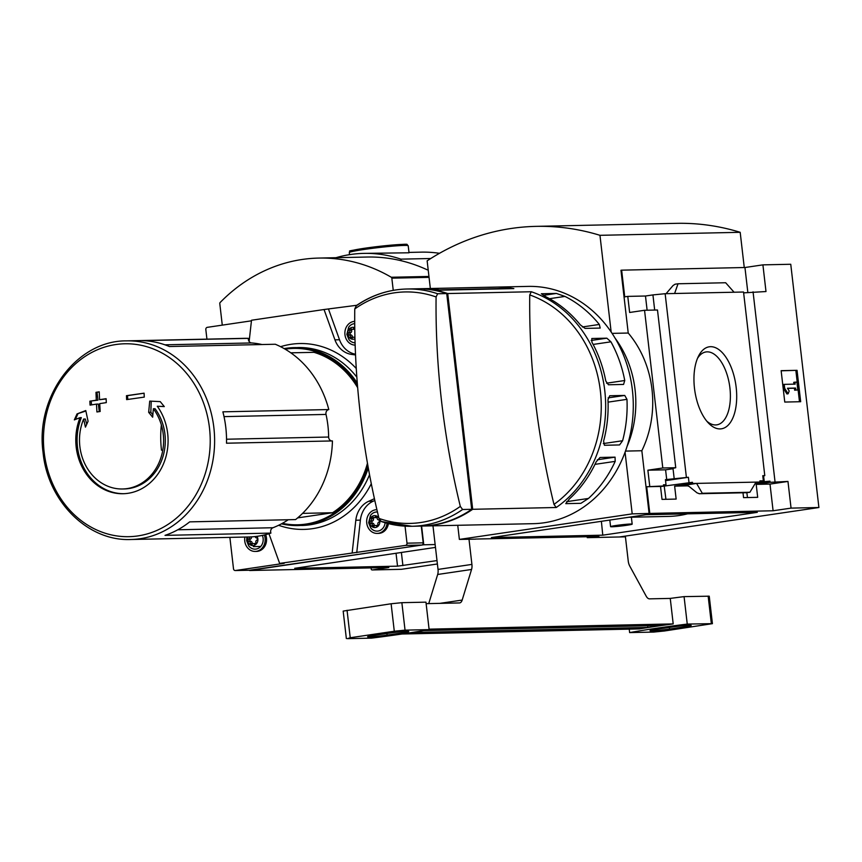 <?xml version="1.0" encoding="UTF-8"?>
<svg xmlns="http://www.w3.org/2000/svg" width="862" height="862" viewBox="0 0 862 862"><rect width="100%" height="100%" fill="white"/><g stroke="black" fill="none" stroke-linecap="round" stroke-linejoin="round"><path stroke-width="1.29" d="M628.786 517.265L668.416 516.413A114.312 98.807 -91.2 0 0 687.499 513.849M762.881 476.611L763.678 476.567L764.271 481.664L769.949 481.158L770.078 482.332L756.189 484.379L757.687 497.331L743.561 497.633L743.001 492.784M769.949 481.158L755.317 483.313M746.848 492.698L747.483 497.546M764.271 481.664L755.543 482.957M763.678 476.567L762.892 476.686M734.079 292.229L674.601 293.5L678.038 283.77L725.664 282.747L734.079 292.229L743.54 292.024L764.788 475.641L762.816 475.964M764.788 475.641L762.773 475.684L763.366 480.78L759.939 481.287M763.366 480.78L759.885 480.856L760.025 482.03L755.715 482.666M692.466 482.3L660.777 486.545L692.466 482.3L692.595 483.485L674.644 486.136L676.142 499.076L662.016 499.389L660.518 486.437L663.568 485.985L663.428 484.81L666.014 484.756L663.471 485.134M666.014 484.756L665.432 479.649L688.393 477.279L665.539 480.651M664.257 486.47L665.938 499.303M688.986 482.375L688.393 477.279M692.595 483.485L696.582 483.399L686.033 485.037M688.264 485.845L674.644 486.136M756.049 482.117L749.897 492.256L702.282 493.279L696.582 483.399L760.025 482.03M660.518 486.437L646.694 486.739L649.786 513.418L632.202 513.881L625.069 452.259M663.568 485.985L646.694 486.739M720.082 428.92A41.441 20.72 -98.4 0 1 708.435 423.037A41.441 20.72 -98.4 0 1 698.543 356.081A41.441 20.72 -98.4 0 1 733.4 373.709A41.441 20.72 -98.4 0 1 720.082 428.92M674.601 293.5L665.141 293.705L686.389 477.322M770.078 482.332L787.965 481.438L791.057 508.117L773.095 510.767L649.786 513.418M773.095 510.767L770.003 484.088L756.189 484.379M591.666 537.565L598.918 536.487L475.587 539.052M619.509 536.961L818.9 507.513L790.756 264.268L762.913 264.86L744.951 267.511L621.642 270.162L624.724 296.84L627.773 296.388L629.637 312.475L644.55 310.277L657.49 309.997L675.743 467.721L671.746 468.605L673.039 468.712L674.17 478.529M665.141 293.705L652.933 294.912L654.678 310.061M666.725 479.628L665.583 469.822L647.879 470.199L649.743 486.287M673.039 468.712L665.583 469.822M787.965 481.438L770.003 484.088M762.913 264.86L765.995 291.539L743.637 292.864M753.054 291.819L775.024 481.707M486.103 287.305A118.665 102.567 88.8 0 1 486.599 287.294L528.169 286.399A118.665 102.567 88.8 0 1 633.258 402.834A118.665 102.567 88.8 0 1 533.266 523.676L422.089 526.057A118.665 102.567 -91.2 0 0 472.688 509.291L556.259 507.502L553.975 504.389A432.498 216.254 81.6 0 1 529.742 294.933A115.756 100.057 88.8 0 1 600.372 391.025A115.756 100.057 88.8 0 1 553.975 504.389M486.599 287.294A118.665 102.567 88.8 0 1 487.483 287.283L496.437 287.089A118.665 102.567 88.8 0 1 513.849 288.598L440.256 290.182A118.665 102.567 -91.2 0 0 431.496 288.985L426.528 289.093A118.665 102.567 -91.2 0 1 447.723 293.543L531.294 291.744L529.742 294.933M580.783 503.322L565.774 503.645L569.459 498.861A118.665 102.567 -91.2 0 0 596.192 461.784L600.049 457.474L615.059 457.151L615.188 461.375A118.665 102.567 88.8 0 1 588.455 498.451L580.923 503.311M619.433 444.943L604.413 445.266L603.605 441.139A118.665 102.567 -91.2 0 0 607.969 399.752L609.714 395.755L624.734 395.432L626.965 399.343A118.665 102.567 88.8 0 1 622.601 440.73L619.552 444.932M623.442 384.441L608.421 384.764L605.76 380.918A118.665 102.567 -91.2 0 0 591.935 342.214L591.817 338.497L606.826 338.173L610.932 341.815A118.665 102.567 88.8 0 1 624.745 380.508L623.56 384.43M600.092 328.077L585.072 328.4L580.309 324.866A118.665 102.567 -91.2 0 0 545.98 296.819L541.358 293.759L556.378 293.436L564.966 296.409A118.665 102.567 88.8 0 1 599.305 324.457L600.211 328.066M460.319 506.403L462.603 509.507L471.686 509.313A118.665 102.567 88.8 0 1 421.087 526.079L412.004 526.273A118.665 102.567 88.8 0 1 381.273 521.521L378.989 518.418A432.498 216.254 -98.4 0 1 354.756 308.962A115.756 100.057 88.8 0 1 394.246 292.854A115.756 100.057 88.8 0 1 436.086 296.948A432.498 216.254 81.6 0 0 460.319 506.403A115.756 100.057 88.8 0 1 378.989 518.418M436.086 296.948L437.637 293.759A118.665 102.567 88.8 0 0 406.907 289.007C388.525 289.503 371.479 295.149 355.769 305.956L356.308 305.773A118.665 102.567 88.8 0 1 406.907 289.007L485.608 287.315A118.665 102.567 -91.2 0 1 488.215 287.294L497.158 287.1A118.665 102.567 -91.2 0 1 511.091 288.317L439.491 289.847A118.665 102.567 88.8 0 0 430.752 288.835L423.792 288.985A118.665 102.567 88.8 0 1 446.731 293.565L471.686 509.313M437.637 293.759L446.731 293.565M457.744 525.292L459.371 539.407L475.598 539.138M491.394 537.565L645.918 514.733L757.299 512.34L602.775 535.173L491.394 537.565M791.057 508.117L818.9 507.513M459.371 539.407L632.202 513.881M621.642 270.162L620.963 270.259L628.226 333.034A98.882 85.467 88.8 0 1 641.845 450.74L625.5 451.095M644.55 310.277L662.792 467.991L675.743 467.721M649.108 513.515L641.845 450.74M662.792 467.991L647.879 470.199M627.773 296.388L645.476 296.011L652.933 294.912M749.897 492.256L746.611 492.698M702.282 493.279L746.955 492.687M699.341 493.71L697.024 492.848L689.104 486.427L685.398 485.047M678.038 283.77L675.097 284.201L673.039 285.548L666.078 293.683M800.679 401.714L784.765 402.058L781.134 370.671L797.048 370.326L800.679 401.714M628.226 333.034L612.085 333.378M627.083 446.387A98.882 85.467 -91.2 0 0 615.069 338.141M744.262 267.532L740.189 232.309L599.963 235.315A267.091 230.854 -91.2 0 0 536.207 226.361A267.091 230.854 -91.2 0 0 427.143 260.841L430.343 288.501M611.158 331.999L599.963 235.315M740.189 232.309A267.091 230.854 -91.2 0 0 676.422 223.344L536.207 226.361M697.53 358.301A36.85 18.425 -98.4 0 1 706 351.944A36.85 18.425 -98.4 0 1 729.618 385.702A36.85 18.425 -98.4 0 1 716.775 424.847A36.85 18.425 -98.4 0 1 715.622 424.944A36.85 18.425 -98.4 0 1 706.829 421.206M797.048 370.326L781.155 370.811M799.473 401.735L795.863 370.498M788.127 393.772L784.668 388.288L783.483 388.46L786.941 393.956L788.127 393.772L789.204 390.971L787.48 388.234L795.604 388.051L794.419 388.234L794.645 390.195L797.824 389.969L794.645 390.195M784.668 388.288L784.215 384.366L783.03 384.538L783.483 388.46M784.215 384.366L795.152 384.129L794.926 382.168L793.74 382.34L793.945 384.161M794.926 382.168L796.919 382.125L797.824 389.969M795.831 390.012L795.604 388.051M787.577 388.374L794.419 388.234M747.839 292.466L744.951 267.511M647.114 310.223L645.476 296.011M356.308 305.773L354.756 308.962M462.603 509.507A118.665 102.567 88.8 0 1 412.004 526.273L381.273 521.521M447.723 293.543L472.688 509.291M601.385 521.316L602.775 535.173M612.063 526.768A10.883 0.593 -6.6 0 1 610.576 526.65A10.883 0.593 -6.6 0 1 618.507 525.152A10.883 0.593 -6.6 0 1 630.693 524.021A10.883 0.593 -6.6 0 1 632.18 524.15A10.883 0.593 -6.6 0 1 624.25 525.637A10.883 0.593 -6.6 0 1 612.063 526.768M161.485 450.223A99.345 85.866 88.8 0 1 161.356 424.944M248.396 338.357L142.489 340.63A99.345 85.866 -91.2 0 1 169.394 346.524L275.301 344.25A99.345 85.866 88.8 0 1 328.799 409.558L222.881 411.831A99.345 85.866 -91.2 0 1 226.512 443.208L332.43 440.935A99.345 85.866 88.8 0 1 295.591 519.581L189.683 521.866A99.345 85.866 -91.2 0 1 165.019 535.367L270.927 533.093A99.345 85.866 88.8 0 1 248.719 536.972L130.884 539.504A99.345 85.866 88.8 0 0 214.595 438.349A99.345 85.866 88.8 0 0 126.617 340.867L244.452 338.335A99.345 85.866 88.8 0 1 248.396 338.357A3.954 3.416 -91.2 0 0 251.564 342.947A94.928 82.052 -91.2 0 1 262.005 344.531M437.002 560.591L397.533 566.162L294.718 568.317L435.472 547.402M401.013 569.319A1.983 1.713 -91.2 0 0 401.39 569.308L437.39 563.985M249.56 570.235L423.77 544.784L435.138 544.547M249.592 570.515L388.816 567.519L372.546 569.922L401.39 569.308M439.491 253.309A142.392 123.072 -91.2 0 0 421.313 252.146L408.987 252.415M401.078 260.701L400.895 259.15A142.392 123.072 -91.2 0 0 363.839 253.385A142.392 123.072 -91.2 0 0 335.964 257.706M400.895 259.15L430.784 258.503M363.839 253.385L409.03 252.792L408.211 245.767A29.664 1.616 -6.6 0 0 378.558 247.577A29.664 1.616 -6.6 0 0 349.282 252.588L350.123 251.165C346.88 251.122 356.168 249.571 377.987 246.51C398.955 244.463 408.61 243.806 406.961 244.549L408.211 245.767M393.244 290.343L391.833 278.167A1.185 1.024 -91.2 0 0 391.273 277.252A177.992 153.845 -91.2 0 0 318.789 258.072A177.992 153.845 -91.2 0 0 220.122 302.53A1.185 1.024 -91.2 0 0 219.788 303.575L222.277 325.136M318.789 258.072L366.996 257.038A177.992 153.845 88.8 0 1 427.261 269.828L428.177 269.806M254.042 545.409A3.168 2.737 -91.2 0 0 253.406 546.616L260.712 546.454M290.806 352.827L313.994 352.332A87.019 75.209 88.8 0 1 357.676 387.717M367.46 463.25A87.019 75.209 88.8 0 1 332.549 512.739L302.573 513.375M229.874 537.382L233.505 568.812A1.983 1.713 -91.2 0 0 235.423 570.525L284.212 563.317L279.644 563.414L268.966 533.718M279.644 563.414L405.539 545.398A1.983 1.713 -91.2 0 0 407.004 543.179L405.043 526.154M374.42 498.689L368.591 501.318A23.737 20.516 -91.2 0 0 355.812 520.239L352.181 552.704M356.76 305.277L324.047 309.523L334.941 339.843A23.737 20.516 -91.2 0 0 351.599 354.411L355.543 354.95M324.047 309.523L251.51 320.244L249.129 341.481M251.251 570.181A1.983 1.713 -91.2 0 0 251.618 570.17L421.733 545.053A1.983 1.713 -91.2 0 0 423.199 542.834L421.259 526.079M251.435 320.826L207.289 327.344A1.983 1.713 -91.2 0 0 205.824 329.564L206.934 339.143M421.604 526.068L423.77 544.784M371.102 567.907L371.296 569.545A1.983 1.713 -91.2 0 0 372.546 569.922M328.616 309.426L339.509 339.747A23.737 20.516 -91.2 0 0 355.5 354.207M374.819 500.477L373.171 501.221A23.737 20.516 -91.2 0 0 360.381 520.142L356.749 552.607M388.406 523.654A11.863 10.258 88.8 0 1 378.558 533.384L377.168 533.416A11.863 10.258 88.8 0 1 366.749 523.051A11.863 10.258 88.8 0 1 376.662 509.69A11.863 10.258 88.8 0 1 376.909 509.69L376.662 509.69M265.636 534.655A11.863 10.258 88.8 0 1 256.564 551.411L255.174 551.432A11.863 10.258 88.8 0 1 244.754 541.077A11.863 10.258 88.8 0 1 244.883 537.058M354.961 338.788A5.969 5.161 88.8 0 1 347.817 334.036A5.969 5.161 88.8 0 1 354.756 327.7M354.928 337.656L354.67 337.656A1.939 1.67 -91.2 0 0 352.256 338.012A1.11 0.959 -91.2 0 1 350.532 337.182A1.939 1.67 -91.2 0 0 349.045 334.941A1.11 0.959 -91.2 0 1 348.798 332.807A1.939 1.67 -91.2 0 0 349.724 330.2A1.11 0.959 -91.2 0 1 351.2 328.896A1.939 1.67 88.8 0 0 353.614 328.541A1.11 0.959 -91.2 0 1 354.756 328.174M355.079 342.807A9.579 8.275 88.8 0 1 348.927 339.531L346.858 334.391L348.668 327.204A9.579 8.275 88.8 0 1 354.713 323.659M355.144 345.102A11.863 10.258 88.8 0 1 344.962 334.736A11.863 10.258 88.8 0 1 354.702 321.375M379.776 520.4A5.969 5.161 88.8 0 1 375.606 527.49A5.969 5.161 88.8 0 1 369.615 522.361A5.969 5.161 88.8 0 1 372.826 516.036A5.969 5.161 88.8 0 1 378.924 518.148M376.468 525.982A1.939 1.67 -91.2 0 0 374.043 526.337A1.11 0.959 -91.2 0 1 372.33 525.508A1.939 1.67 -91.2 0 0 370.832 523.266A1.11 0.959 -91.2 0 1 370.595 521.122A1.939 1.67 -91.2 0 0 371.522 518.525A1.11 0.959 -91.2 0 1 372.998 517.222A1.939 1.67 88.8 0 0 375.412 516.866A1.11 0.959 -91.2 0 1 377.136 517.696A1.939 1.67 -91.2 0 0 378.623 519.937A1.11 0.959 -91.2 0 1 378.871 522.081A1.939 1.67 -91.2 0 0 377.944 524.678A1.11 0.959 -91.2 0 1 376.468 525.982L377.707 525.96M385.131 522.781A9.579 8.275 88.8 0 1 379.377 530.712A9.579 8.275 88.8 0 1 370.714 527.856L368.645 522.717L370.455 515.53A9.579 8.275 88.8 0 1 377.448 512.006M387.07 523.309A11.863 10.258 88.8 0 1 377.168 533.416M257.027 536.326A5.969 5.161 88.8 0 1 254.559 545.215A5.969 5.161 88.8 0 1 247.62 540.377A5.969 5.161 88.8 0 1 248.084 536.983M255.712 543.976L254.473 543.997A1.939 1.67 -91.2 0 0 252.049 544.353A1.11 0.959 -91.2 0 1 250.336 543.523A1.939 1.67 -91.2 0 0 248.838 541.282A1.11 0.959 -91.2 0 1 248.601 539.149A1.939 1.67 -91.2 0 0 249.635 536.951M255.184 536.552A1.939 1.67 -91.2 0 0 256.628 537.963A1.11 0.959 -91.2 0 1 256.876 540.097A1.939 1.67 -91.2 0 0 255.949 542.694A1.11 0.959 -91.2 0 1 254.473 543.997M262.36 535.421A9.579 8.275 88.8 0 1 259.527 547.564A9.579 8.275 88.8 0 1 248.719 545.872L246.651 540.733L246.888 537.015M264.354 534.968A11.863 10.258 88.8 0 1 255.174 551.432M351.588 329.176A1.11 0.959 -91.2 0 0 351.556 330.168A1.939 1.67 -91.2 0 1 350.629 332.764A1.11 0.959 -91.2 0 0 350.877 334.898A1.939 1.67 -91.2 0 1 352.364 337.139A1.11 0.959 -91.2 0 0 352.439 337.775M352.299 329.338L354.131 329.295A1.939 1.67 -91.2 0 0 354.767 329.133M377.901 525.669A1.939 1.67 -91.2 0 0 377.2 525.508L375.369 525.54M373.386 517.491A1.11 0.959 -91.2 0 0 373.343 518.482A1.939 1.67 -91.2 0 1 372.416 521.09A1.11 0.959 -91.2 0 0 372.664 523.223A1.939 1.67 -91.2 0 1 374.151 525.464A1.11 0.959 -91.2 0 0 374.227 526.1M374.086 517.663L375.918 517.62A1.939 1.67 -91.2 0 0 377.06 517.071M255.906 543.685A1.939 1.67 -91.2 0 0 255.206 543.523L253.374 543.566M251.456 536.864A1.939 1.67 -91.2 0 1 250.422 539.106A1.11 0.959 -91.2 0 0 250.67 541.239A1.939 1.67 -91.2 0 1 252.157 543.491A1.11 0.959 -91.2 0 0 252.232 544.116M157.283 406.25L164.297 406.595L160.246 401.627L149.719 401.099L148.673 412.327L152.66 417.208L153.361 408.75A48.649 42.055 88.8 0 1 163.23 434.189A48.649 42.055 88.8 0 1 122.598 488.98A48.649 42.055 88.8 0 1 83.625 419.051L85.435 427.143L88.075 421.281L85.78 410.538L77.02 413.922L74.337 419.88L80.026 417.661A53.401 46.149 88.8 0 0 123.083 493.721A53.401 46.149 88.8 0 0 167.681 433.575A53.401 46.149 88.8 0 0 157.283 406.25L164.243 406.53M96.932 411.971L100.175 411.476L99.733 403.621L106.306 402.619L106.123 398.697L99.55 399.688L99.238 391.833L95.984 392.329L96.296 400.183L89.864 401.175L90.057 405.108L96.49 404.116L96.932 411.971M126.639 399.612L144.277 397.102L144.083 393.169L126.455 395.69L126.639 399.612M328.799 409.558A3.954 3.416 -91.2 0 0 326.019 414.428A94.928 82.052 -91.2 0 1 328.637 437.034A3.954 3.416 -91.2 0 0 331.859 440.956M177.777 529.785L272.952 527.738A94.928 82.052 -91.2 0 0 288.242 519.743M272.952 527.738A3.954 3.416 -91.2 0 0 270.927 533.093M297.649 517.89L332.549 512.739M123.74 493.7A53.401 46.149 -91.2 0 1 81.34 417.628L80.026 417.661M151.227 401.175L150.828 412.284L148.673 412.327M150.828 412.284L152.854 414.784M122.598 488.98L124.3 488.948A48.649 42.055 -91.2 0 0 161.711 460.265A48.649 42.055 -91.2 0 0 155.063 408.717L153.361 408.75M86.75 424.201L85.327 419.018L83.625 419.051M85.877 411.023L77.02 413.922M77.882 413.9L75.306 419.503M144.094 393.212L127.436 395.669L127.867 399.44M127.436 395.669L126.455 395.69M96.49 404.116L98.387 404.073L99.259 411.616M106.134 398.944L99.55 399.688M99.238 391.973L95.984 392.329M97.018 392.307L97.934 400.151L96.296 400.183M97.934 400.151L89.864 401.175M91.156 401.153L91.587 404.871M429.071 629.152L673.2 623.916A98.882 5.377 -6.6 0 0 639.313 628.915L401.918 634.012M468.993 539.192L471.913 564.405A7.909 3.954 -98.4 0 1 471.557 569.47L437.67 574.48L428.737 603.594M437.67 574.48A7.909 3.954 81.6 0 0 438.025 569.416L432.972 525.82M587.151 536.746L587.259 537.662L625.435 536.843L628.236 561.054A7.909 3.954 -98.4 0 0 629.756 566.075L646.155 596.116A7.909 3.954 -98.4 0 0 649.528 598.853L670.248 598.411L673.2 623.916M426.13 603.659L459.446 602.937A7.909 3.954 -98.4 0 0 459.694 602.915A7.909 3.954 -98.4 0 0 462.172 600.071L471.557 569.47M587.173 536.746L587.281 537.662M389.236 633.15L373.989 635.402A13.049 0.711 -6.6 0 0 367.578 636.77A13.049 0.711 -6.6 0 0 374.14 636.63A13.049 0.711 -6.6 0 0 387.113 635.122L402.36 632.87A13.049 0.711 -6.6 0 0 408.76 631.512A13.049 0.711 -6.6 0 0 402.209 631.652A13.049 0.711 -6.6 0 0 389.236 633.15M371.522 638.139L347.44 638.656L350.231 637.74L394.29 631.232L405.043 630.144L429.125 629.626A98.882 5.377 -6.6 0 1 371.522 638.139M670.248 598.411A98.882 5.377 -6.6 0 1 684.072 596.623L709.243 596.192L712.421 623.657L664.483 630.984L653.73 632.072L629.637 632.589A98.882 5.377 -6.6 0 1 687.251 624.077L712.421 623.657M684.072 596.623L687.251 624.077M629.238 629.141L629.637 632.589M346.352 638.559L343.173 611.093L391.111 603.766L401.864 602.678L425.957 602.161L429.125 629.626M671.66 627.094L656.413 629.346A13.049 0.711 -6.6 0 0 650.013 630.704A13.049 0.711 -6.6 0 0 656.564 630.564A13.049 0.711 -6.6 0 0 669.537 629.066L684.784 626.814A13.049 0.711 -6.6 0 0 691.195 625.446A13.049 0.711 -6.6 0 0 684.633 625.586A13.049 0.711 -6.6 0 0 671.66 627.094M423.738 630.575L661.068 625.478L647.858 627.428L647.664 625.769M411.982 632.492L647.858 627.428M531.294 291.744A118.665 102.567 88.8 0 1 604.768 390.615A118.665 102.567 88.8 0 1 556.259 507.502M566.614 501.673L588.455 498.451M594.974 464.359L615.188 461.375M597.323 459.78L615.059 457.151M603.303 443.585L622.601 440.73M608.066 402.134L626.965 399.343M608.109 397.888L624.734 395.432M606.546 383.202L624.745 380.508M593.131 344.444L610.932 341.815M591.192 340.479L606.826 338.173M582.346 326.967L599.305 324.457M549.514 298.694L564.966 296.409M543.232 295.375L556.378 293.436M391.273 277.252L428.953 276.443M280.581 346.686A92.956 80.338 88.8 0 1 356.265 368.494M371.296 483.711A92.956 80.338 88.8 0 1 278.62 525.281M235.423 570.525L251.618 570.17M405.539 545.398L421.733 545.053M407.004 543.179L423.199 542.834M351.599 354.411L355.51 354.325M334.941 339.843L339.509 339.747M355.812 520.239L360.381 520.142M368.591 501.318L373.171 501.221M352.364 337.139L350.532 337.182M350.877 334.898L349.045 334.941M350.629 332.764L348.798 332.807M351.556 330.168L349.724 330.2M354.767 328.519L353.614 328.541M374.151 525.464L372.33 525.508M372.664 523.223L370.832 523.266M372.416 521.09L370.595 521.122M373.343 518.482L371.522 518.525M376.931 516.834L375.412 516.866M252.157 543.491L250.336 543.523M250.67 541.239L248.838 541.282M250.422 539.106L248.601 539.149M209.488 428.015A96.469 83.377 88.8 0 1 137.909 535.916A96.469 83.377 88.8 0 1 44.188 452.431A96.469 83.377 88.8 0 1 115.767 344.541A96.469 83.377 88.8 0 1 209.488 428.015M285.139 349.175A88.204 76.233 88.8 0 1 357.471 385.325M367.88 465.599A88.204 76.233 88.8 0 1 282.37 523.342M356.846 377.157A89.001 76.923 88.8 0 0 297.94 347.537L284.137 348.604A89.001 76.923 88.8 0 1 294.201 347.612A89.001 76.923 88.8 0 1 357.288 383.094M368.289 467.915A89.001 76.923 88.8 0 1 298.026 525.572A89.001 76.923 88.8 0 1 281.443 523.848L301.765 525.486A89.001 76.923 88.8 0 0 369.539 474.703M391.833 278.167L429.05 277.359M351.933 251.596A28.478 1.552 -6.6 0 1 378.429 246.457A28.478 1.552 -6.6 0 1 405.409 245.411M401.38 552.434L402.91 565.623M396.035 553.221L397.533 566.162M226.544 439.221L328.637 437.034M224.023 416.626L326.019 414.428M164.901 344.811L251.564 342.947M708.155 596.105L711.333 623.571M347.052 610.274L350.231 637.74M391.111 603.766L394.29 631.232M401.864 602.678L405.043 630.144M462.172 600.071L439.911 603.357M471.913 564.405L438.025 569.416M402.22 631.652L402.36 632.87M386.919 633.495L387.113 635.122M684.643 625.586L684.784 626.814M669.354 627.428L669.537 629.066M699.147 493.732L746.783 492.708M609.811 520.066L610.576 526.65M631.383 517.211L632.18 524.15M235.24 570.536L251.435 570.191M372.362 569.944L401.196 569.319M354.918 337.193L353.582 337.214M377.987 516.37L377.211 516.381M126.617 340.867C76.696 340.307 35.094 396.542 43.1 452.712C47.787 501.468 87.892 541.455 130.884 539.504M349.519 254.656L349.282 252.588"/></g></svg>
